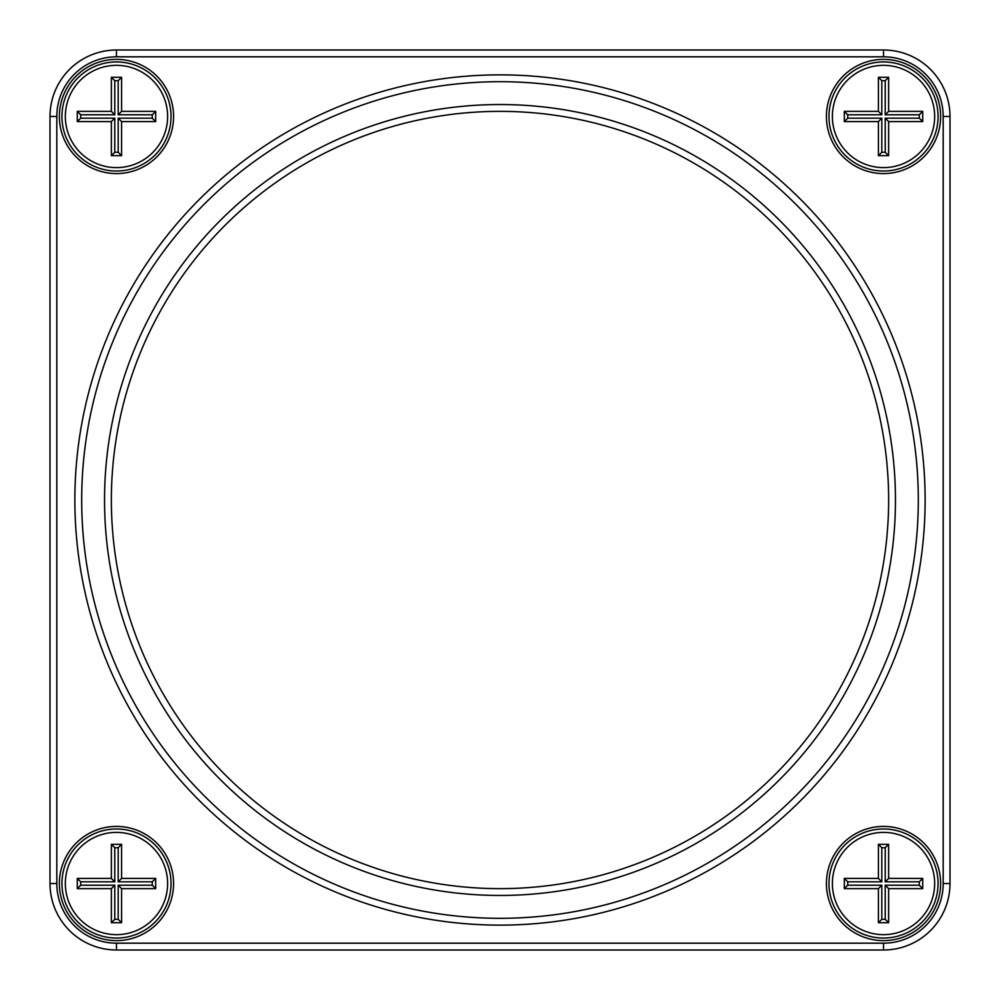 <?xml version="1.0" encoding="UTF-8"?>
<svg xmlns="http://www.w3.org/2000/svg" width="1000" height="1000" viewBox="0 0 1000 1000"><rect width="100%" height="100%" fill="white"/><g stroke="black" fill="none" stroke-linecap="round" stroke-linejoin="round"><path stroke-width="1.5" d="M116.475 50L883.525 50A66.475 66.475 0 0 1 950 116.475L950 883.525A66.475 66.475 0 0 1 883.525 950L116.475 950A66.475 66.475 0 0 1 50 883.525L50 116.475A66.475 66.475 0 0 1 116.475 50L116.475 56.812A59.662 59.662 0 0 0 56.812 116.475L56.812 883.525A59.662 59.662 0 0 0 116.475 943.188L883.525 943.188A59.662 59.662 0 0 0 943.188 883.525L943.188 116.475A59.662 59.662 0 0 0 883.525 56.812L116.475 56.812M883.525 173.575A57.1 57.1 0 0 1 834.075 87.925A57.1 57.1 0 0 1 932.975 87.925A57.1 57.1 0 0 1 883.525 173.575M883.525 940.625A57.1 57.1 0 0 1 834.075 854.975A57.1 57.1 0 0 1 932.975 854.975A57.1 57.1 0 0 1 883.525 940.625M116.475 940.625A57.1 57.1 0 0 1 67.025 854.975A57.1 57.1 0 0 1 165.925 854.975A57.1 57.1 0 0 1 116.475 940.625M116.475 173.575A57.1 57.1 0 0 1 67.025 87.925A57.1 57.1 0 0 1 165.925 87.925A57.1 57.1 0 0 1 116.475 173.575M500 925.125A425.125 425.125 0 0 1 131.825 287.438A425.125 425.125 0 0 1 868.175 287.438A425.125 425.125 0 0 1 500 925.125M500 918.312A418.312 418.312 0 0 0 862.262 290.85A418.312 418.312 0 0 0 137.738 290.85A418.312 418.312 0 0 0 500 918.312M500 895.45A395.45 395.45 0 0 1 157.525 302.275A395.45 395.45 0 0 1 842.475 302.275A395.45 395.45 0 0 1 500 895.45M116.475 828.975A54.55 54.55 0 0 0 61.938 883.525A54.55 54.55 0 0 0 116.475 938.062A54.55 54.55 0 0 0 171.025 883.525A54.55 54.55 0 0 0 116.475 828.975M116.475 171.025A54.55 54.55 0 0 0 163.713 89.2A54.55 54.55 0 0 0 69.237 89.2A54.55 54.55 0 0 0 116.475 171.025M883.525 171.025A54.55 54.55 0 0 0 930.763 89.2A54.55 54.55 0 0 0 836.287 89.2A54.55 54.55 0 0 0 883.525 171.025M883.525 828.975A54.55 54.55 0 0 0 828.975 883.525A54.55 54.55 0 0 0 883.525 938.062A54.55 54.55 0 0 0 938.062 883.525A54.55 54.55 0 0 0 883.525 828.975M500 888.637A388.638 388.638 0 0 0 836.575 305.688A388.638 388.638 0 0 0 163.425 305.688A388.638 388.638 0 0 0 500 888.637M883.525 832.387A51.137 51.137 0 0 0 839.237 909.087A51.137 51.137 0 0 0 927.812 909.087A51.137 51.137 0 0 0 883.525 832.387M888.637 922.725L878.413 922.725L878.413 888.637L844.312 888.637L844.312 878.413L878.413 878.413L878.413 844.312L888.637 844.312L888.637 878.413L922.725 878.413L922.725 888.637L888.637 888.637L888.637 922.725L885.225 919.312L885.225 885.225L919.312 885.225L919.312 881.812L885.225 881.812L885.225 847.725L881.812 847.725L881.812 881.812L847.725 881.812L847.725 885.225L881.812 885.225L881.812 919.312L885.225 919.312M888.637 878.413L885.225 881.812M885.225 847.725L888.637 844.312M881.812 847.725L878.413 844.312M922.725 878.413L919.312 881.812M881.812 881.812L878.413 878.413M922.725 888.637L919.312 885.225M847.725 881.812L844.312 878.413M888.637 888.637L885.225 885.225M847.725 885.225L844.312 888.637M881.812 885.225L878.413 888.637M878.413 922.725L881.812 919.312M883.525 65.338A51.137 51.137 0 0 0 839.237 142.05A51.137 51.137 0 0 0 927.812 142.05A51.137 51.137 0 0 0 883.525 65.338M888.637 155.688L878.413 155.688L878.413 121.587L844.312 121.587L844.312 111.363L878.413 111.363L878.413 77.275L888.637 77.275L888.637 111.363L922.725 111.363L922.725 121.587L888.637 121.587L888.637 155.688L885.225 152.275L885.225 118.188L919.312 118.188L919.312 114.775L885.225 114.775L885.225 80.688L881.812 80.688L881.812 114.775L847.725 114.775L847.725 118.188L881.812 118.188L881.812 152.275L885.225 152.275M888.637 111.363L885.225 114.775M885.225 80.688L888.637 77.275M881.812 80.688L878.413 77.275M922.725 111.363L919.312 114.775M881.812 114.775L878.413 111.363M922.725 121.587L919.312 118.188M847.725 114.775L844.312 111.363M888.637 121.587L885.225 118.188M847.725 118.188L844.312 121.587M881.812 118.188L878.413 121.587M878.413 155.688L881.812 152.275M116.475 65.338A51.137 51.137 0 0 0 72.188 142.05A51.137 51.137 0 0 0 160.763 142.05A51.137 51.137 0 0 0 116.475 65.338M121.587 155.688L111.363 155.688L111.363 121.587L77.275 121.587L77.275 111.363L111.363 111.363L111.363 77.275L121.587 77.275L121.587 111.363L155.688 111.363L155.688 121.587L121.587 121.587L121.587 155.688L118.188 152.275L118.188 118.188L152.275 118.188L152.275 114.775L118.188 114.775L118.188 80.688L114.775 80.688L114.775 114.775L80.688 114.775L80.688 118.188L114.775 118.188L114.775 152.275L118.188 152.275M121.587 111.363L118.188 114.775M118.188 80.688L121.587 77.275M114.775 80.688L111.363 77.275M155.688 111.363L152.275 114.775M114.775 114.775L111.363 111.363M155.688 121.587L152.275 118.188M80.688 114.775L77.275 111.363M121.587 121.587L118.188 118.188M80.688 118.188L77.275 121.587M114.775 118.188L111.363 121.587M111.363 155.688L114.775 152.275M116.475 832.387A51.137 51.137 0 0 0 72.188 909.087A51.137 51.137 0 0 0 160.763 909.087A51.137 51.137 0 0 0 116.475 832.387M121.587 922.725L111.363 922.725L111.363 888.637L77.275 888.637L77.275 878.413L111.363 878.413L111.363 844.312L121.587 844.312L121.587 878.413L155.688 878.413L155.688 888.637L121.587 888.637L121.587 922.725L118.188 919.312L118.188 885.225L152.275 885.225L152.275 881.812L118.188 881.812L118.188 847.725L114.775 847.725L114.775 881.812L80.688 881.812L80.688 885.225L114.775 885.225L114.775 919.312L118.188 919.312M121.587 878.413L118.188 881.812M118.188 847.725L121.587 844.312M114.775 847.725L111.363 844.312M155.688 878.413L152.275 881.812M114.775 881.812L111.363 878.413M155.688 888.637L152.275 885.225M80.688 881.812L77.275 878.413M121.587 888.637L118.188 885.225M80.688 885.225L77.275 888.637M114.775 885.225L111.363 888.637M111.363 922.725L114.775 919.312M883.525 950L883.525 943.188M943.188 883.525L950 883.525M943.188 116.475L950 116.475M116.475 950L116.475 943.188M883.525 56.812L883.525 50M50 883.525L56.812 883.525M50 116.475L56.812 116.475"/></g></svg>
